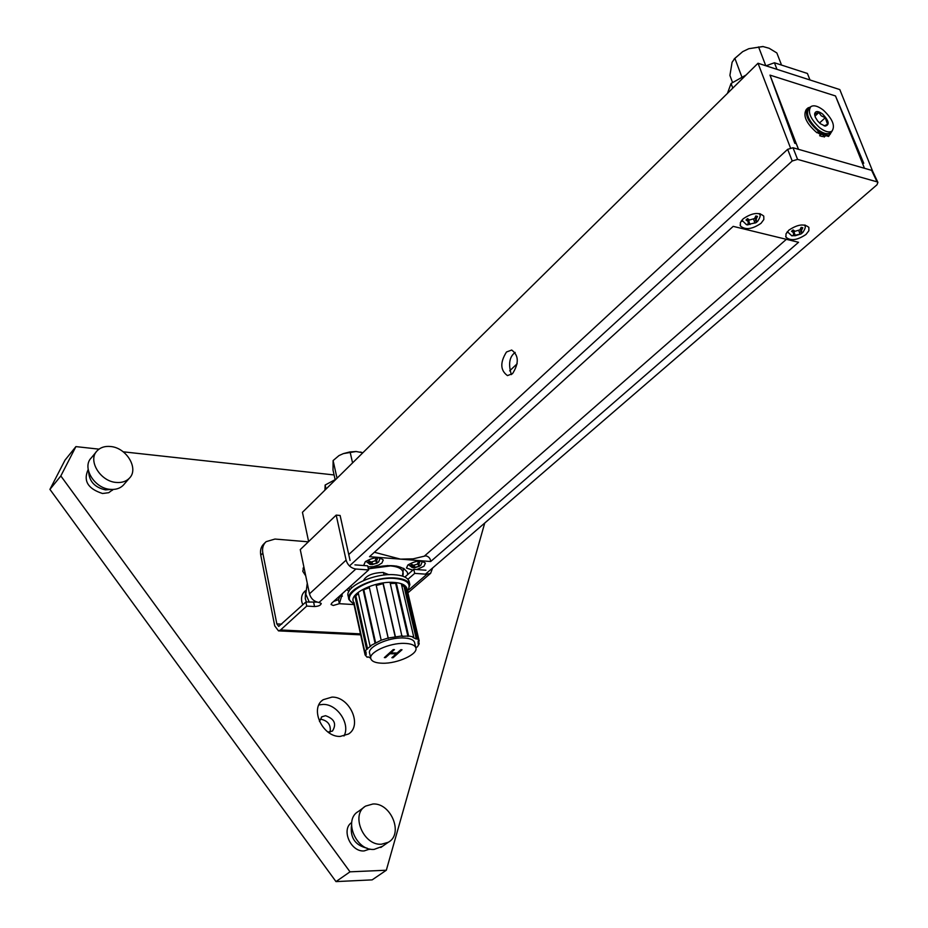 <?xml version="1.0" encoding="UTF-8"?>
<svg xmlns="http://www.w3.org/2000/svg" width="928" height="928" viewBox="0 0 928 928"><rect width="100%" height="100%" fill="white"/><g stroke="black" fill="none" stroke-linecap="round" stroke-linejoin="round"><path stroke-width="1.39" d="M515.168 352.42L514.112 353.29C509.24 357.686 508.335 364.797 511.374 374.61M512.523 373.682L507.454 375.596C500.273 370.365 499.948 362.5 506.479 352.002L511.688 350.042C518.833 355.366 519.112 363.242 512.523 373.682M872.749 171.471L839.805 89.575L758.014 63.243L790.447 147.842M383.45 572.495L384.099 575.07M835.49 95.955L863.759 163.27L862.286 162.841L864.467 168.293L835.49 95.955L769.996 75.122L835.49 95.955M798.498 149.327L796.352 143.736L794.774 143.272L769.996 75.122L798.451 149.315M758.014 63.243L302.447 512.302L308.618 541.569M827.034 135.465L827.764 135.186M817.232 132.484L819.32 133.794M734.094 59.056L742.713 51.632L748.815 48.697L762.862 46.516L769.15 48.268L776.84 52.942L781.214 64.194M748.815 48.697L763.222 46.539M732.54 82.511L729.907 75.412L732.099 62.257L734.872 58.313L742.713 51.632M765.774 65.737L758.559 46.91M741.924 77.128L734.872 58.313M335.124 479.602L333.013 470.078L333.106 460.566L338.987 455.578L343.418 453.595L349.775 451.959L356.097 451.507L362.825 452.771M343.418 453.595L356.097 451.507M337.026 478.21L333.106 460.566L338.987 455.578M360.447 452.017L362.813 452.794M352.57 462.886L350.297 452.887M824.145 125.872L827.567 124.294L825.247 117.717L821.292 115.849L818.856 112.543L814.749 113.935L814.714 115.223M822.556 113.993C829.029 120.837 829.887 124.874 825.154 126.104L820.375 123.714L817.719 121.081L815.352 117.299L814.633 113.935C815.41 110.768 818.044 110.78 822.556 113.993M830.618 132.368L830.061 132.866C827.115 134.618 822.95 133.446 817.58 129.363C808.404 120.605 805.516 113.634 808.926 108.425L810.295 107.149M819.505 127.588C810.318 118.83 807.43 111.847 810.828 106.65C813.81 104.852 818.009 106.036 823.414 110.188C832.567 118.935 835.432 125.918 831.987 131.115C829.04 132.866 824.888 131.683 819.505 127.588M817.638 132.124L818.995 131.637M814.946 116.186L818.856 112.543M819.528 122.983L825.247 117.717M819.818 133.632L820.132 135.291M821.431 132.17L822.568 134.003L821.431 132.17M810.388 107.056L807.917 107.938C804.263 114.109 807.801 121.893 818.542 131.289L816.93 132.762C806.212 123.378 802.674 115.594 806.339 109.423L807.337 108.483M823.565 135.592L824.134 137.066L825.746 135.604L828.565 136.439L832.103 131.022M824.864 133.365L825.746 135.604M818.542 131.289L821.257 134.27L819.656 135.732L822.486 136.578L824.099 135.105L823.182 132.785M821.257 134.27L824.099 135.105M829.354 134.525L828.681 135.128M828.542 135.592L829.4 134.873M826.5 133.678L827.231 135.546L826.5 133.678M403.425 569.49L404.074 568.609M407.659 574.641L407.45 572.553C402.416 564.816 389.4 563.574 368.37 568.841L390.549 565.894L396.824 566.126M430.673 561.521L369.518 556.684L733.19 226.362L798.556 242.289L430.673 561.521C430.441 558.47 428.829 556.568 425.813 555.826L413.088 558.853L400.467 559.132L374.39 552.264M788.812 230.214L785.97 233.926L785.993 237.232C790.668 241.176 797.338 240.259 805.98 234.471L808.88 230.724L808.856 227.372C804.135 223.451 797.454 224.39 788.812 230.214M786.851 232.348L787.605 232.499M416.811 569.548L423.945 566.254L425.372 563.168C421.254 560.013 415.419 560.628 407.868 565.013L406.476 568.064L412.821 570.128M418.11 562.496L418.841 564.294L419.665 562.449L418.157 562.322L417.333 564.166L413.47 565.291L411.777 564.34L410.802 565.187L413.366 567.623L412.728 564.943M743.108 218.869L740.358 222.616L740.416 225.968C745.312 230.202 752.179 229.32 761.018 223.312L763.825 219.542L763.767 216.12C758.826 211.909 751.935 212.825 743.108 218.869M741.17 221.073L742.168 221.293M753.559 219.228L755.23 218.347M367.929 566.869L373.265 566.66L378.705 565.013L381.918 563.018L383.264 559.967C378.995 556.638 372.998 557.229 365.284 561.742L363.962 564.746L364.53 565.593M425.442 574.165L876.972 184.811L877.911 182.41L877.053 181.842L797.581 159.384L792.222 160.985L349.473 565.952M877.053 181.842L871.624 170.346L792.988 147.738L797.581 159.384M871.624 170.346L872.622 171.181M792.222 160.985L787.652 149.338L348.754 554.55M759.765 214.635L760.392 213.8M804.854 225.782L805.342 225.144M346.84 589.558L348.951 591.38M339.66 596.008L342.386 596.182M793.127 230.504L793.649 235.318L791.607 235.677L795.261 235.724L801.038 233.949L802.906 232.383L801.641 232.94L801.548 230.26L802.801 227.754L801.189 227.337L799.936 229.854L795.029 231.292L793.08 229.947L791.549 231.281L793.533 232.65M787.652 149.338L792.988 147.738M809.982 79.97L807.418 73.474L774.428 62.768L766.006 65.807M746.054 75.029L731.078 83.462L727.459 93.357M774.428 62.768L776.968 69.345M731.078 83.462L732.795 88.09M336.052 479.161L325.148 485.031L326.03 489.056M325.148 485.031L324.928 490.135M370.539 564.479L376.524 563.366L378.833 561.788L377.452 562.519L376.536 560.999L377.36 559.132L375.794 559.004L374.982 560.872L371.049 562.02L369.309 561.057L368.346 561.904L371.049 564.398L370.458 561.753M376.107 561.533L376.687 561.289M372.615 564.514L372.012 561.869M371.374 564.491L370.782 561.904M376.524 563.366L375.643 559.468M376.536 560.999L376.095 559.062M370.121 562.89L369.785 561.37M371.049 564.398L369.808 564.363M412.832 567.692L419.502 566.266L420.976 565.048L419.665 565.767L418.841 564.294M418.284 564.758L418.934 564.479M412.531 566.15L412.171 564.618M414.874 567.739L414.259 565.175M413.61 567.704L412.983 565.071M418.725 566.602L417.878 563.087M413.366 567.623L412.102 567.588M411.661 565.732L411.417 564.711M747.133 224.796L756.25 222.523L757.782 221.154L756.448 221.711L756.239 218.95L757.492 216.375L755.821 215.957L754.557 218.521L749.557 220.006L747.539 218.614L746.008 219.982L748.061 221.386L748.293 224.147L746.263 224.53L747.133 224.796M754.336 221.374L755.984 220.412M759.754 214.588L759.29 213.568M749.975 224.564L748.142 219.089M747.434 219.646L748.014 219.124M747.945 224.947L747.724 224.344M754.963 223.08L753.478 218.996M756.448 221.711L755.021 217.755M756.239 218.95L755.473 216.839M748.061 221.386L747.191 218.973M741.855 220.168L746.495 224.692M799.484 232.51L801.131 231.548M804.878 225.852L804.506 225.005M795.261 235.724L793.533 230.306M800.145 234.262L798.683 230.388M801.548 230.26L800.806 228.3M801.641 232.94L800.284 229.297M787.373 231.687L791.804 235.828M390.294 583.503L396.384 583.271L390.178 583.004L401.952 636.353L408.633 636.005L413.737 636.968L412.867 637.42L416.324 639.056L417.333 638.684L419.189 641.016L418.11 641.294L418.134 643.974L419.201 643.812L417.391 646.862L415.767 647.582M396.384 583.271L408.633 636.005M401.662 585.22L404.051 586.6L405.049 586.229L401.453 584.373L413.737 636.968M405.049 586.229L417.333 638.684M407.148 589.674L419.189 641.016M418.586 641.178L419.201 643.812M395.05 653.15L395.2 653.822M388.02 654.6L388.171 655.272M404.515 643.382C410.918 643.603 414.665 645.03 415.79 647.663C418.737 653.95 397.613 663.74 382.452 663.23C375.886 663.056 372.035 661.618 370.887 658.892C367.917 652.674 389.319 642.733 404.515 643.382M370.736 658.23L369.692 653.486C366.711 647.234 388.09 637.281 403.262 637.954C409.654 638.186 413.412 639.636 414.526 642.28L414.688 642.976M353.962 604.244L348.963 599.627C344.775 590.486 373.775 576.555 394.481 577.97C403.158 578.492 408.285 580.673 409.851 584.524L407.647 591.786M348.754 598.653L348.255 596.356C344.056 587.18 373.021 573.237 393.716 574.687C402.392 575.209 407.508 577.402 409.086 581.264L409.329 582.274M402.01 649.751L393.101 657.732L391.883 657.708L396.21 653.834L389.876 653.73L385.561 657.616L384.343 657.604L393.217 649.588L394.446 649.612L390.792 652.906L397.114 653.01L400.792 649.728L402.01 649.751M401.116 649.728L392.95 657.059L393.101 657.732M395.316 653.822L396.047 653.161L389.725 653.057L385.074 656.943M393.553 649.6L390.63 652.233L391.523 652.245M390.63 652.233L390.792 652.906M395.734 583.758L407.96 636.492M404.051 586.6L416.324 639.056M388.206 654.426L388.356 655.11M394.98 653.138L395.142 653.822M370.887 658.892L370.701 658.126M370.713 658.138L368.138 656.885L367.14 657.256L365.11 654.982L366.189 654.704L366.003 652.048L364.901 652.222L366.572 649.148L370.91 646.05L370.017 645.969L381.188 640.216L388.136 638.046L402.369 635.866M364.901 652.222L353.951 602.33M353.568 602.434L365.11 654.982M370.017 645.969L358.301 593.05L354.937 596.321L358.452 593.746M355.958 596.286L367.604 649.101M354.937 596.321L366.572 649.148M381.188 640.216L369.274 587.204L363.184 589.941L369.379 587.668M363.88 590.162L375.689 643.127M363.184 589.941L374.993 642.93M376.292 585.475L383.264 583.608L376.13 585.046L388.298 638.452M376.13 585.046L388.136 638.046M383.148 584.095L395.235 637.026M383.264 583.608L395.374 636.562M387.208 565.57L390.549 565.894C399.017 566.73 403.228 569.328 403.17 573.666L402.88 576.253M403.471 568.272L402.427 576.091M350.413 586.345L351.828 587.749M388.855 574.687L383.148 572.472C372.847 572.762 366.293 575.453 363.498 580.522M350.436 589.234L349.021 588.955L349.183 587.447M327.99 732.053L332.456 731.078C336.794 724.002 334.486 718.887 325.542 715.697L321.912 716.764L319.452 721.45M330.09 732.03C331.122 725.174 328.152 720.928 321.169 719.293L319.905 719.386M340.216 736.426L348.51 734.013C362.686 725.429 349.659 696.592 332.004 697.102L323.188 699.7C309.326 708.366 322.584 737.226 340.216 736.426M343.986 736.008C350.645 724.142 337.421 704.074 323.211 704.41L318.907 704.909M98.994 449.152L75.91 446.612L65.018 460.126L49.926 489.381L335.994 881.6L372.163 879.872L386.326 870.232L484.741 523.032M334.092 474.95L123.204 451.808M75.91 446.612L60.83 475.948L350.007 871.833L386.326 870.232M49.926 489.381L60.83 475.948M335.994 881.6L350.007 871.833M342.409 593.549L339.346 603.699L333.245 605.485L331.064 604.511L331.632 603.235L368.625 569.954L367.697 565.836L354.925 564.874M304.082 567.948L303.027 568.203M305.741 575.882L302.772 571.288L303.711 567.17M368.625 569.954L355.853 569.015C350.935 568.156 347.687 565.187 346.098 560.129L336.191 515.11L300.266 549.596L309.476 593.85C310.984 598.815 314.163 601.692 319.012 602.469L321.239 603.467C320.798 605.3 318.571 606.32 314.546 606.541L306.727 606.077L305.88 602.005L278.725 626.412L276.846 623.906L262.833 553.158C261.986 548.309 263.076 544.481 266.116 541.662L274.955 539.052L308.363 541.824M305.88 602.005L316.958 602.086M409.225 589.512L426.926 574.27L430.638 573.295L432.622 567.971M333.662 601.414L338.476 599.65L339.984 596.031M404.863 577.077L413.76 569.316L414.723 573.365L407.902 579.292M413.76 569.316L425.952 570.233M426.926 574.27L414.723 573.365M265.246 542.52L264.062 543.692C261.023 546.511 259.933 550.339 260.768 555.176L274.723 625.855L278.493 630.878L280.569 629.973L306.727 606.077M336.191 515.11L340.124 515.481L350.053 560.431M351.677 822.556C340.854 829.412 350.749 852.159 364.101 850.93L369.901 849.016M351.503 825.363C350.018 837.798 355.262 845.42 367.256 848.227M364.043 807.279L358.405 811.432C343.105 819.61 355.958 851.08 374.1 849.41L382.487 846.313M381.501 844.213L388.206 842.311C403.854 834.226 391.117 802.662 372.928 803.996L365.678 806.072C350.366 814.25 363.335 845.849 381.501 844.213M305.416 590.742L304.929 591.194C302.029 593.723 300.985 597.249 301.809 601.796L302.76 604.859M305.521 592.226L305.266 598.618L306.391 602.04M307.261 583.19L305.811 594.082L309.302 602.214M88.183 469.533L88.137 469.591C83.091 480.808 87.882 488.778 102.509 493.499L108.738 492.698L113.03 489.497M88.636 471.586C89.146 481.377 94.784 487.478 105.572 489.903L110.931 489.416M96.257 451.866L91.327 457.852C81.536 467.213 94.366 488.522 110.386 489.369C115.756 489.798 120.037 488.43 123.25 485.263L124.19 484.161M116.325 482.444C121.707 482.885 125.999 481.516 129.212 478.361C139.293 469.069 126.649 447.644 110.513 446.507C104.899 445.974 100.444 447.4 97.15 450.788C87.348 460.137 100.259 481.551 116.325 482.444M517.163 363.753L509.658 370.852M786.376 239.32L424.49 556M406.974 588.862L406.789 588.097C405.397 584.721 400.884 582.807 393.252 582.366C375.144 581.172 349.786 593.259 353.243 601.286M353.8 603.502C337.49 596.518 368.88 576.601 394.052 578.376C407.369 579.582 411.835 583.805 407.473 591.043M276.846 623.906L281.741 624.15M313.687 602.469L314.546 606.541M354.032 604.58L339.346 603.699L338.476 599.65M355.853 569.015L319.012 602.469M360.47 633.87L280.569 629.973M346.098 560.129L309.476 593.85M260.768 555.176L262.833 553.158M830.061 132.866L831.987 131.115M814.703 115.014L814.633 113.935M820.259 132.878L819.412 133.667M830.409 133.957L828.808 135.418M785.68 236.396L785.993 237.232M740.103 225.086L740.416 225.968M872.494 170.926L877.911 182.41M372.128 564.595L377.418 562.971M378.508 562.124L380.283 558.018M370.098 564.444L365.887 561.243M414.398 567.808L419.502 566.266M420.79 565.256L422.426 561.324M412.38 567.669L408.343 564.63M746.669 224.738L755.984 222.72M757.538 221.421C760.218 217.419 760.879 214.913 759.51 213.904M791.967 235.874L801.038 233.949M802.871 232.406C805.342 228.624 805.933 226.223 804.646 225.214M415.79 647.663L414.526 642.28M409.851 584.524L409.086 581.264M365.562 652.117L365.887 653.579M321.796 700.86L323.188 699.7M321.32 717.251L321.912 716.764M407.891 592.853L430.638 573.295M278.493 630.878L360.679 634.845M369.24 849.445L369.866 849.004M380.782 847.496L388.206 842.311M112.323 490.332L113.077 489.45M123.25 485.263L129.212 478.361"/></g></svg>
